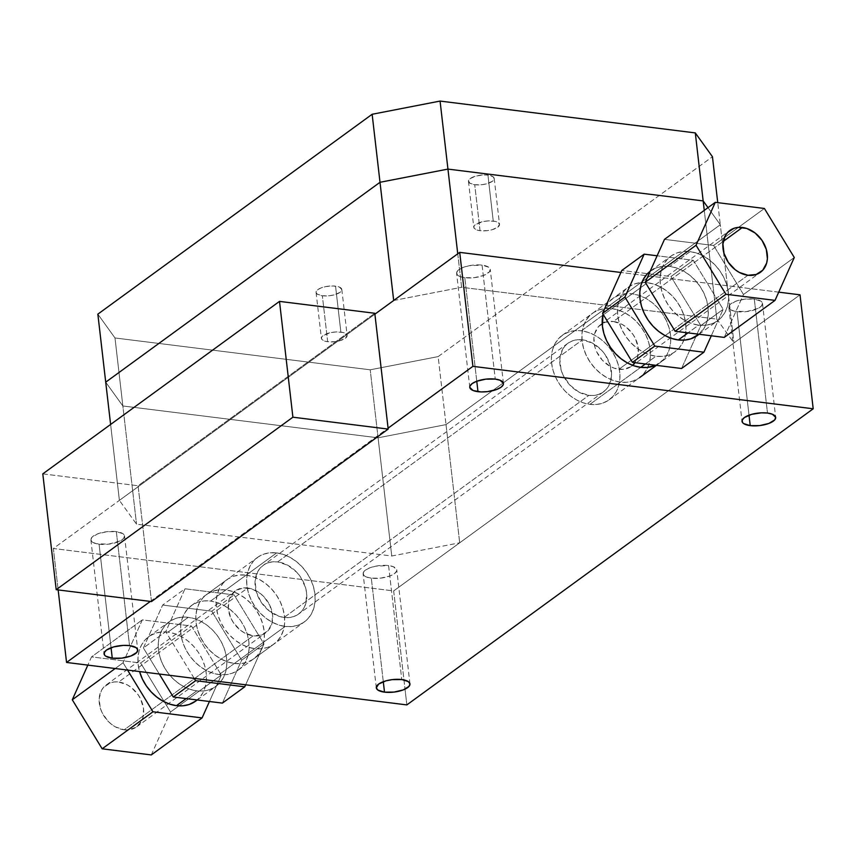 <?xml version="1.0" encoding="UTF-8"?>
<svg xmlns="http://www.w3.org/2000/svg" width="856" height="856" viewBox="0 0 856 856"><rect width="100%" height="100%" fill="white"/><g stroke="black" fill="none" stroke-linecap="round" stroke-linejoin="round"><path stroke-width="0.64" stroke-dasharray="4.28 3.21" d="M482.067 265.125L495.25 379.101L482.067 265.125L488.648 267.19L490.253 269.426L489.3 271.962L483.49 275.493L474.288 277.654L464.797 277.708A16.938 6.292 173.4 0 0 482.056 275.996A16.938 6.292 173.4 0 0 490.253 269.469A16.938 6.292 173.4 0 0 482.067 265.125A16.938 6.292 173.4 0 0 464.797 266.847A16.938 6.292 173.4 0 0 456.601 273.364A16.938 6.292 173.4 0 0 464.797 277.708L459.918 276.541L457.093 274.594L456.762 272.165L458.966 269.619L463.374 267.35L469.313 265.692L482.067 265.125M476.771 381.241L464.797 277.708L476.771 381.241M737.027 311.67A16.938 6.292 173.4 0 0 754.297 309.947A16.938 6.292 173.4 0 0 762.493 303.431A16.938 6.292 173.4 0 0 754.297 299.086L767.49 413.052L754.297 299.086L760.877 301.141L762.493 303.377L761.53 305.913L758.17 308.374L746.518 311.605L734.373 311.188L730.446 309.605L728.841 307.368L729.793 304.832L735.604 301.301L744.806 299.14L754.297 299.086A16.938 6.292 173.4 0 0 737.037 300.798A16.938 6.292 173.4 0 0 728.841 307.325A16.938 6.292 173.4 0 0 737.027 311.67L749.011 415.192L737.027 311.67M388.581 565.591L401.774 679.557L388.581 565.591L393.46 566.758L396.767 569.882L396.617 571.145L394.413 573.681L390.004 575.96L380.802 578.121L371.311 578.175A16.938 6.292 173.4 0 0 388.57 576.452A16.938 6.292 173.4 0 0 396.777 569.936A16.938 6.292 173.4 0 0 388.581 565.591A16.938 6.292 173.4 0 0 371.322 567.303A16.938 6.292 173.4 0 0 363.115 573.83A16.938 6.292 173.4 0 0 371.311 578.175L366.432 577.008L363.618 575.061L363.286 572.621L365.491 570.075L369.888 567.806L375.827 566.158L388.581 565.591M383.295 681.697L371.311 578.175L383.295 681.697M99.071 544.223A16.938 6.292 173.4 0 0 116.341 542.501A16.938 6.292 173.4 0 0 124.537 535.984A16.938 6.292 173.4 0 0 116.341 531.64L129.534 645.606L116.341 531.64L122.922 533.695L124.537 535.931L123.585 538.467L120.215 540.928L108.562 544.159L96.418 543.753L92.491 542.158L90.886 539.922L91.838 537.386L97.648 533.855L106.85 531.694L116.341 531.64A16.938 6.292 173.4 0 0 99.082 533.352A16.938 6.292 173.4 0 0 90.886 539.879A16.938 6.292 173.4 0 0 99.071 544.223L111.055 647.746L99.071 544.223M234.362 663.464A39.858 30.934 53.9 0 0 253.579 658.917A39.858 30.934 53.9 0 0 261.144 619.348A39.858 30.934 53.9 0 0 225.856 589.934L276.649 552.912A39.858 30.934 -126.1 0 1 311.937 582.337A39.858 30.934 -126.1 0 1 304.372 621.895A39.858 30.934 -126.1 0 1 285.155 626.453L234.362 663.464L285.155 626.453L278.435 624.912L271.812 622.023L265.531 617.893L259.85 612.682L254.97 606.583L251.086 599.831L248.358 592.694L246.87 585.44L246.689 578.346L247.833 571.69L250.241 565.73L253.825 560.68L258.459 556.753L263.948 554.089L270.089 552.794L276.649 552.912L283.368 554.453L289.991 557.342L296.272 561.472L301.954 566.683L306.833 572.782L310.707 579.533L313.446 586.67L314.933 593.925L315.104 601.019L313.97 607.674L311.563 613.634L307.967 618.685L303.345 622.612L297.856 625.276L291.714 626.571L285.155 626.453A39.858 30.934 -126.1 0 1 249.856 597.028A39.858 30.934 -126.1 0 1 257.421 557.47A39.858 30.934 -126.1 0 1 276.649 552.912L225.856 589.934A39.858 30.934 53.9 0 0 206.628 594.481A39.858 30.934 53.9 0 0 199.063 634.05A39.858 30.934 53.9 0 0 234.362 663.464L240.921 663.582L247.063 662.287L252.552 659.623L257.175 655.696L260.759 650.656L263.177 644.686L264.311 638.03L264.14 630.936L262.653 623.692L259.914 616.545L256.04 609.804L251.161 603.705L245.479 598.483L239.199 594.353L232.575 591.464L225.856 589.934L219.297 589.805L213.155 591.111L207.666 593.775L203.032 597.702L199.448 602.742L197.041 608.702L195.896 615.357L196.078 622.451L197.554 629.706L200.293 636.843L204.177 643.594L209.046 649.693L214.738 654.904L221.009 659.045L227.643 661.923L234.362 663.464M589.923 404.353A39.858 30.934 53.9 0 0 609.14 399.805A39.858 30.934 53.9 0 0 616.705 360.248A39.858 30.934 53.9 0 0 581.406 330.823L632.21 293.811A39.858 30.934 -126.1 0 1 639.774 295.641A39.858 30.934 -126.1 0 1 670.73 338.131A39.858 30.934 -126.1 0 1 659.933 362.794A39.858 30.934 -126.1 0 1 655.696 365.266L663.528 359.574L667.113 354.534L669.52 348.563L670.665 341.908L670.483 334.824L669.007 327.57L666.268 320.433L662.394 313.681L657.515 307.582L651.823 302.371L645.552 298.23L638.929 295.341L632.21 293.811L581.406 330.823L574.858 330.705L568.716 332L563.216 334.664L558.593 338.591L555.009 343.641L552.602 349.601L551.457 356.257L551.639 363.351L553.115 370.605L555.854 377.742L559.728 384.494L564.607 390.593L570.299 395.804L576.57 399.934L583.193 402.823L589.923 404.353L596.472 404.481L602.613 403.187L608.102 400.522L612.736 396.596L616.32 391.545L618.728 385.585L619.872 378.93L619.691 371.836L618.214 364.581L615.475 357.444L611.591 350.692L606.722 344.594L601.03 339.383L594.76 335.252L588.125 332.363L581.406 330.823A39.858 30.934 53.9 0 0 562.189 335.381A39.858 30.934 53.9 0 0 554.624 374.939A39.858 30.934 53.9 0 0 589.923 404.353L640.716 367.342L589.923 404.353M582.455 339.821A30.11 23.369 -126.1 0 1 609.119 362.045A30.11 23.369 -126.1 0 1 603.394 391.93A30.11 23.369 -126.1 0 1 588.875 395.365L284.117 617.454A30.11 23.369 53.9 0 0 298.637 614.02A30.11 23.369 53.9 0 0 304.351 584.134A30.11 23.369 53.9 0 0 277.686 561.91L582.455 339.821L277.686 561.91A30.11 23.369 53.9 0 0 263.166 565.345A30.11 23.369 53.9 0 0 257.453 595.23A30.11 23.369 53.9 0 0 284.117 617.454L588.875 395.365A30.11 23.369 -126.1 0 1 562.21 373.141A30.11 23.369 -126.1 0 1 567.924 343.256A30.11 23.369 -126.1 0 1 582.455 339.821L592.534 343.16L601.575 350.222L605.256 354.823L610.253 365.319L611.505 376.159L608.83 385.692L606.112 389.501L602.624 392.465L598.472 394.477L593.829 395.461L588.875 395.365L578.795 392.027L569.754 384.965L563.141 375.26L561.076 369.867L559.824 359.028L562.499 349.494L565.217 345.685L568.705 342.721L572.857 340.709L577.5 339.725L582.455 339.821M284.117 617.454L289.071 617.551L293.704 616.566L297.856 614.555L301.355 611.591L304.062 607.781L305.881 603.277L306.609 592.887L305.485 587.409L300.488 576.912L296.807 572.311L287.766 565.249L277.686 561.91L272.732 561.814L268.089 562.799L263.948 564.81L260.449 567.774L257.742 571.583L255.056 581.117L256.308 591.956L261.305 602.442L269.287 610.991L279.035 616.299L284.117 617.454M603.02 314.066A39.858 30.934 -126.1 0 1 612.982 298.359A39.858 30.934 -126.1 0 1 632.21 293.811L625.65 293.694L619.509 294.988L614.02 297.653L609.386 301.58L605.802 306.619L603.02 314.066M778.725 292.153L620.91 272.476L778.725 292.153M374.885 314.184L53.361 548.493L393.664 590.929L800.018 294.817L393.664 590.929L405.027 689.155L393.664 590.929L53.361 548.493L58.155 589.923L53.361 548.493L374.885 314.184L119.391 500.375L110.617 424.458L119.391 500.375L374.885 314.184M406.846 704.905L405.027 689.155L406.846 704.905M150.314 601.426L388.078 428.161L150.314 601.426M322.348 295.769A12.958 4.815 173.4 0 0 335.552 294.453A12.958 4.815 173.4 0 0 341.822 289.467A12.958 4.815 173.4 0 0 335.552 286.15L340.87 332.107A12.958 4.815 -6.6 0 1 347.14 335.424A12.958 4.815 -6.6 0 1 340.87 340.41A12.958 4.815 -6.6 0 1 327.666 341.726L322.348 295.769L327.666 341.726L323.932 340.827L321.781 339.34L321.524 337.478L323.204 335.531L331.122 332.535L336.14 331.935L342.903 332.46L345.899 333.68L347.129 335.392L345.332 338.291L339.8 340.731L334.921 341.683L327.666 341.726A12.958 4.815 -6.6 0 1 321.396 338.398A12.958 4.815 -6.6 0 1 327.666 333.412A12.958 4.815 -6.6 0 1 340.87 332.107L335.552 286.15A12.958 4.815 173.4 0 0 322.348 287.455A12.958 4.815 173.4 0 0 316.078 292.442A12.958 4.815 173.4 0 0 322.348 295.769L329.603 295.727L334.482 294.774L340.014 292.335L341.812 289.435L339.286 287.038L333.273 285.968L325.804 286.578L321.257 287.841L317.886 289.574L316.089 292.485L317.319 294.197L322.348 295.769M474.727 184.725A12.958 4.815 173.4 0 0 487.931 183.409A12.958 4.815 173.4 0 0 494.201 178.423A12.958 4.815 173.4 0 0 487.941 175.095L493.249 221.062A12.958 4.815 -6.6 0 1 499.519 224.379A12.958 4.815 -6.6 0 1 493.249 229.365A12.958 4.815 -6.6 0 1 480.045 230.681L474.727 184.725L480.045 230.681L476.321 229.783L474.16 228.295L473.903 226.433L475.594 224.486L483.501 221.49L488.519 220.891L495.282 221.415L498.288 222.635L499.519 224.347L497.711 227.247L492.179 229.686L487.299 230.639L480.045 230.681A12.958 4.815 -6.6 0 1 473.785 227.354A12.958 4.815 -6.6 0 1 480.055 222.367A12.958 4.815 -6.6 0 1 493.249 221.062L487.941 175.095A12.958 4.815 173.4 0 0 474.738 176.411A12.958 4.815 173.4 0 0 468.467 181.397A12.958 4.815 173.4 0 0 474.727 184.725L481.992 184.682L486.861 183.73L492.393 181.29L494.201 178.39L492.97 176.678L487.941 175.095L483.201 174.934L475.808 176.09L470.276 178.53L468.585 180.477L469.698 183.152L474.727 184.725M438.144 356.599L370.209 369.803L114.993 337.97L97.852 314.152L114.993 337.97L370.209 369.803L438.144 356.599L712.438 156.712L438.144 356.599L446.019 424.608L438.144 356.599M708.008 207.644L720.303 224.732L717.745 202.658L720.303 224.732L446.019 424.608L378.085 437.812L370.209 369.803L378.085 437.812L122.857 405.979L114.993 337.97L122.857 405.979L105.716 382.172L122.857 405.979L105.716 382.172L122.857 405.979L378.085 437.812L122.857 405.979L136.532 524.182L122.857 405.979L378.085 437.812L446.019 424.608L378.085 437.812L391.759 556.015L378.085 437.812L446.019 424.608L720.303 224.732L446.019 424.608L459.693 542.811L446.019 424.608L720.303 224.732L708.008 207.644L720.303 224.732L733.977 342.935L720.303 224.732L708.008 207.644M457.746 253.804L461.619 287.284L716.836 319.117L704.263 210.373L716.836 319.117L733.977 342.935L459.693 542.811L391.759 556.015L136.532 524.182L119.391 500.375L136.532 524.182L391.759 556.015L459.693 542.811L733.977 342.935L716.836 319.117L461.619 287.284L457.746 253.804M393.685 300.488L461.619 287.284L393.685 300.488M618.909 369.278A25.905 20.105 53.9 0 0 631.396 366.325A25.905 20.105 53.9 0 0 636.318 340.602A25.905 20.105 53.9 0 0 613.378 321.481L723.256 241.413L613.378 321.481L622.055 324.36L626.132 327.046L632.991 334.396L635.516 338.783L638.255 348.146L637.634 357.08L636.072 360.954L630.733 366.785L623.168 369.364L614.533 368.283L610.232 366.411L602.453 360.333L596.76 351.976L594.984 347.343L593.904 338.013L594.642 333.69L598.547 326.532L605.117 322.252L613.378 321.481A25.905 20.105 53.9 0 0 600.88 324.445A25.905 20.105 53.9 0 0 595.969 350.158A25.905 20.105 53.9 0 0 618.909 369.278L665.112 335.616L618.909 369.278M747.919 275.257L665.112 335.616L747.919 275.257M620.397 382.151L640.716 367.342L620.397 382.151A39.858 30.934 53.9 0 0 639.614 377.603A39.858 30.934 53.9 0 0 647.179 338.034A39.858 30.934 53.9 0 0 611.89 308.62A39.858 30.934 53.9 0 0 592.662 313.168A39.858 30.934 53.9 0 0 585.097 352.736A39.858 30.934 53.9 0 0 620.397 382.151L626.956 382.268L633.098 380.974L638.587 378.309L643.209 374.382L646.794 369.343L649.212 363.372L650.346 356.717L650.175 349.623L648.688 342.379L645.948 335.231L642.075 328.49L637.196 322.391L631.514 317.169L625.233 313.039L618.61 310.15L611.89 308.62L640.352 287.873L611.89 308.62L605.331 308.492L599.189 309.797L593.7 312.461L589.067 316.388L585.483 321.428L583.075 327.388L581.93 334.043L582.112 341.137L583.599 348.392L586.328 355.529L590.212 362.281L595.081 368.38L600.773 373.591L607.043 377.721L613.677 380.61L620.397 382.151M645.338 363.971L655.953 356.235A39.858 30.934 -126.1 0 1 620.654 326.821A39.858 30.934 -126.1 0 1 628.218 287.263A39.858 30.934 -126.1 0 1 641.872 282.512A39.858 30.934 -126.1 0 1 647.446 282.705L640.352 287.873L647.446 282.705L654.166 284.245L660.789 287.135L667.07 291.265L672.752 296.476L677.631 302.575L681.504 309.326L684.244 316.463L685.731 323.718L685.902 330.812L684.768 337.467L682.35 343.427L678.765 348.467L674.143 352.405L668.654 355.069L662.512 356.364L655.953 356.235L649.233 354.705L642.599 351.816L636.329 347.686L630.637 342.464L625.768 336.365L621.884 329.624L619.155 322.487L617.668 315.233L617.486 308.139L618.631 301.483L621.039 295.523L624.623 290.473L629.256 286.546L634.745 283.882L640.887 282.587L647.446 282.705A39.858 30.934 -126.1 0 1 683.869 340.142A39.858 30.934 -126.1 0 1 675.17 351.688A39.858 30.934 -126.1 0 1 655.953 356.235L645.338 363.971M697.522 335.402A39.858 30.934 53.9 0 0 705.087 295.834A39.858 30.934 53.9 0 0 669.788 266.419L690.107 251.611A39.858 30.934 -126.1 0 1 725.407 281.036A39.858 30.934 -126.1 0 1 717.842 320.593A39.858 30.934 -126.1 0 1 698.614 325.141L687.999 332.877L698.614 325.141A39.858 30.934 -126.1 0 1 663.325 295.727A39.858 30.934 -126.1 0 1 670.89 256.169A39.858 30.934 -126.1 0 1 690.107 251.611L669.788 266.419A39.858 30.934 53.9 0 0 650.571 270.967A39.858 30.934 53.9 0 0 650.175 271.266L657.098 267.596L663.24 266.302L669.788 266.419L676.508 267.96L683.142 270.838L689.412 274.979L695.104 280.19L699.973 286.289L703.857 293.041L706.596 300.178L708.072 307.432L708.254 314.526L707.11 321.182L704.702 327.142L698.978 334.247M711.293 335.787L723.16 309.316L693.285 260.288L657.119 255.784L693.285 260.288L723.16 309.316L711.293 335.787M681.569 368.497L700.818 325.601L723.16 309.316L700.818 325.601L670.933 276.584L693.285 260.288L670.933 276.584L621.82 270.453L670.933 276.584L700.818 325.601L681.569 368.497M724.24 337.403L743.479 294.507L713.604 245.49L664.491 239.359L713.604 245.49L764.397 208.468L713.604 245.49L743.479 294.507L794.272 257.495L743.479 294.507L724.24 337.403M690.107 251.611L696.827 253.151L703.461 256.04L709.731 260.171L715.413 265.381L720.292 271.48L724.176 278.232L726.905 285.369L728.392 292.624L728.574 299.718L727.429 306.373L725.021 312.333L721.437 317.383L716.804 321.31L711.315 323.975L705.173 325.269L698.614 325.141L691.894 323.611L685.271 320.722L678.99 316.592L673.308 311.381L668.429 305.282L664.556 298.53L661.816 291.393L660.329 284.139L660.158 277.044L661.292 270.389L663.71 264.429L667.295 259.379L671.917 255.452L677.406 252.788L683.548 251.493L690.107 251.611M151.48 601.565L138.084 485.759L374.789 313.264L138.084 485.759L151.48 601.565M42.8 473.871L138.084 485.759L42.8 473.871M124.174 729.804A25.905 20.105 53.9 0 0 136.66 726.851A25.905 20.105 53.9 0 0 141.582 701.128A25.905 20.105 53.9 0 0 118.642 682.007L247.662 587.997A25.905 20.105 -126.1 0 1 270.603 607.118A25.905 20.105 -126.1 0 1 265.681 632.83A25.905 20.105 -126.1 0 1 253.183 635.794L124.174 729.804L128.432 729.89L135.997 727.311L141.336 721.48L142.899 717.606L143.53 708.672L140.78 699.309L138.265 694.922L131.396 687.571L127.319 684.886L118.642 682.007L114.383 681.932L110.392 682.778L103.811 687.058L101.479 690.343L99.168 698.539L100.248 707.869L102.025 712.502L107.717 720.859L111.419 724.251L115.496 726.937L124.174 729.804L253.183 635.794L261.444 635.024L268.014 630.744L271.919 623.585L272.54 614.651L269.8 605.299L264.108 596.942L260.417 593.55L252.028 588.992L243.393 587.912L235.839 590.49L230.499 596.322L228.927 600.195L228.306 609.13L231.045 618.492L233.57 622.879L240.429 630.23L244.516 632.916L253.183 635.794A25.905 20.105 -126.1 0 1 230.243 616.662A25.905 20.105 -126.1 0 1 235.165 590.95A25.905 20.105 -126.1 0 1 247.662 587.997L118.642 682.007A25.905 20.105 53.9 0 0 106.144 684.971A25.905 20.105 53.9 0 0 101.233 710.683A25.905 20.105 53.9 0 0 124.174 729.804M219.125 674.571L254.681 648.655A39.858 30.934 -126.1 0 1 219.382 619.241A39.858 30.934 -126.1 0 1 226.947 579.673A39.858 30.934 -126.1 0 1 246.164 575.125L210.608 601.04A39.858 30.934 53.9 0 0 191.391 605.588A39.858 30.934 53.9 0 0 183.826 645.146A39.858 30.934 53.9 0 0 219.125 674.571L225.674 674.688L231.816 673.394L237.305 670.73L241.938 666.803L245.522 661.752L247.93 655.792L249.075 649.137L248.893 642.043L247.416 634.788L244.677 627.651L240.804 620.9L235.924 614.801L230.232 609.59L223.962 605.46L217.338 602.571L210.608 601.04L204.06 600.912L197.918 602.207L192.429 604.871L187.796 608.809L184.211 613.848L181.804 619.808L180.659 626.464L180.841 633.558L182.317 640.812L185.056 647.949L188.941 654.701L193.809 660.8L199.501 666.011L205.772 670.141L212.395 673.03L219.125 674.571A39.858 30.934 53.9 0 0 238.343 670.013A39.858 30.934 53.9 0 0 245.907 630.455A39.858 30.934 53.9 0 0 210.608 601.04L246.164 575.125A39.858 30.934 -126.1 0 1 281.464 604.539A39.858 30.934 -126.1 0 1 273.899 644.108A39.858 30.934 -126.1 0 1 254.681 648.655L219.125 674.571M195.671 701.107A39.858 30.934 53.9 0 0 203.236 661.549A39.858 30.934 53.9 0 0 167.947 632.124L188.267 617.326A39.858 30.934 -126.1 0 1 223.555 646.74A39.858 30.934 -126.1 0 1 215.99 686.298A39.858 30.934 -126.1 0 1 196.773 690.856L203.332 690.974L209.474 689.679L214.963 687.015L219.585 683.088L223.181 678.048L225.588 672.078L226.722 665.422L226.551 658.328L225.064 651.074L222.325 643.937L218.451 637.196L213.572 631.097L207.89 625.875L201.609 621.745L194.986 618.856L188.267 617.326L181.707 617.197L175.566 618.492L170.077 621.156L165.443 625.094L161.859 630.134L159.451 636.094L158.317 642.749L158.488 649.843L159.976 657.098L162.704 664.235L166.588 670.986L171.468 677.085L177.149 682.296L183.43 686.426L190.053 689.315L196.773 690.856L186.159 698.592L196.773 690.856A39.858 30.934 -126.1 0 1 161.474 661.431A39.858 30.934 -126.1 0 1 169.039 621.873A39.858 30.934 -126.1 0 1 188.267 617.326L167.947 632.124A39.858 30.934 53.9 0 0 148.719 636.682A39.858 30.934 53.9 0 0 139.56 671.564M211.764 611.195L241.638 660.211L222.389 703.108L241.638 660.211L211.764 611.195L162.64 605.064L211.764 611.195L234.105 594.909L211.764 611.195M159.291 674.025L143.401 647.96L162.64 605.064L143.401 647.96L165.754 631.675L184.992 588.778L162.64 605.064L184.992 588.778L234.105 594.909L263.98 643.926L241.638 660.211L263.98 643.926L245.651 684.8L263.98 643.926L234.105 594.909L184.992 588.778L165.754 631.675L143.401 647.96L159.291 674.025M194.216 678.391L165.754 631.675L194.216 678.391M127.533 670.066L123.082 662.769L142.321 619.872L191.444 626.004L221.319 675.02L209.442 701.492L221.319 675.02L170.526 712.032L140.651 663.015L91.528 656.894L87.836 665.123L91.528 656.894L142.321 619.872L91.528 656.894L140.651 663.015L191.444 626.004L140.651 663.015L170.526 712.032L221.319 675.02L191.444 626.004L142.321 619.872L123.082 662.769L115.175 668.525L123.082 662.769L127.533 670.066M195.756 701.053L199.266 697.897L202.861 692.846L205.269 686.887L206.403 680.231L206.232 673.137L204.745 665.882L202.016 658.745L198.132 651.994L193.253 645.895L187.571 640.684L181.29 636.554L174.667 633.665L167.947 632.124L161.388 632.006L155.246 633.301L149.757 635.965L145.124 639.892L141.54 644.942L139.132 650.902L137.998 657.558L138.169 664.652L139.656 671.907M151.287 754.928L170.526 712.032L151.287 754.928M246.164 575.125L252.895 576.655L259.518 579.544L265.788 583.685L271.48 588.896L276.349 594.995L280.233 601.747L282.972 608.884L284.449 616.138L284.631 623.222L283.486 629.877L281.078 635.848L277.494 640.887L272.861 644.814L267.372 647.478L261.23 648.773L254.681 648.655L247.951 647.125L241.328 644.236L235.058 640.106L229.365 634.885L224.497 628.785L220.613 622.045L217.873 614.897L216.397 607.642L216.215 600.559L217.36 593.904L219.767 587.933L223.352 582.893L227.985 578.966L233.474 576.302L239.616 575.007L246.164 575.125M503.446 383.445L490.253 269.469M762.493 303.431L775.686 417.396M409.96 683.912L396.777 569.936M124.537 535.984L137.73 649.95M253.579 658.917L304.372 621.895M609.14 399.805L659.933 362.794M603.394 391.93L298.637 614.02M567.924 343.256L263.166 565.345M562.189 335.381L612.982 298.359M206.628 594.481L257.421 557.47M90.886 539.879L104.068 653.845M376.308 687.796L363.115 573.83M728.841 307.325L742.024 421.291M469.784 387.34L456.601 273.364M341.822 289.467L347.14 335.424M494.201 178.423L499.519 224.379M468.467 181.397L473.785 227.354M316.078 292.442L321.396 338.398M631.396 366.325L760.363 272.336M592.662 313.168L628.218 287.263M650.571 270.967L670.89 256.169M699.085 334.257L717.842 320.593M656.413 365.351L675.17 351.688M600.88 324.445L729.9 230.424M136.66 726.851L265.681 632.83M191.391 605.588L226.947 579.673M148.719 636.682L169.039 621.873M197.233 699.973L215.99 686.298M238.343 670.013L273.899 644.108M106.144 684.971L235.165 590.95"/><path stroke-width="1.28" d="M495.25 379.101A16.938 6.292 -6.6 0 1 503.446 383.445A16.938 6.292 -6.6 0 1 495.239 389.972A16.938 6.292 -6.6 0 1 477.98 391.684L476.771 381.241L477.98 391.684A16.938 6.292 -6.6 0 1 469.784 387.34A16.938 6.292 -6.6 0 1 477.99 380.813A16.938 6.292 -6.6 0 1 495.25 379.101L500.129 380.267L503.435 383.392L503.285 384.654L501.081 387.201L496.673 389.469L487.471 391.631L480.965 391.92L473.101 390.518L469.794 387.394L469.944 386.131L472.148 383.584L476.557 381.316L485.759 379.155L495.25 379.101M750.22 425.635L749.011 415.192L750.22 425.635A16.938 6.292 -6.6 0 1 742.024 421.291A16.938 6.292 -6.6 0 1 750.22 414.775A16.938 6.292 -6.6 0 1 767.49 413.052A16.938 6.292 -6.6 0 1 775.686 417.396A16.938 6.292 -6.6 0 1 767.479 423.923A16.938 6.292 -6.6 0 1 750.22 425.635L743.639 423.581L742.516 422.522L742.184 420.093L744.388 417.546L751.622 414.347L761.294 412.838L767.49 413.052L772.369 414.218L775.675 417.354L774.723 419.889L768.913 423.42L759.711 425.582L750.22 425.635M401.774 679.557A16.938 6.292 -6.6 0 1 409.96 683.912A16.938 6.292 -6.6 0 1 401.764 690.428A16.938 6.292 -6.6 0 1 384.505 692.151L383.295 681.697L384.505 692.151A16.938 6.292 -6.6 0 1 376.308 687.796A16.938 6.292 -6.6 0 1 384.505 681.28A16.938 6.292 -6.6 0 1 401.774 679.557L408.355 681.622L409.96 683.858L409.008 686.394L403.197 689.925L393.995 692.087L384.505 692.151L377.924 690.086L376.308 687.85L378.673 684.051L385.906 680.862L392.283 679.621L401.774 679.557M112.264 658.189L111.055 647.746L112.264 658.189A16.938 6.292 -6.6 0 1 104.068 653.845A16.938 6.292 -6.6 0 1 112.275 647.329A16.938 6.292 -6.6 0 1 129.534 645.606A16.938 6.292 -6.6 0 1 137.73 649.95A16.938 6.292 -6.6 0 1 129.524 656.477A16.938 6.292 -6.6 0 1 112.264 658.189L105.684 656.135L104.56 655.075L104.229 652.647L106.433 650.1L113.666 646.901L123.339 645.392L129.534 645.606L136.115 647.671L137.72 649.907L136.767 652.443L130.957 655.974L121.755 658.136L112.264 658.189M655.696 365.266A39.858 30.934 -126.1 0 1 640.716 367.342A39.858 30.934 -126.1 0 1 603.02 314.066L602.431 326.329L603.908 333.583L606.647 340.731L610.531 347.472L615.4 353.571L621.092 358.792L627.362 362.923L633.996 365.812L640.716 367.342L645.338 363.971L640.716 367.342L647.264 367.459L655.696 365.266M800.018 294.817L778.725 292.153L800.018 294.817L813.2 408.783L406.846 704.905L66.554 662.458L150.314 601.426L66.554 662.458L58.155 589.923L66.554 662.458L406.846 704.905L813.2 408.783L800.018 294.817M620.91 272.476L459.715 252.37L374.885 314.184L393.685 300.488L380.01 182.285L447.945 169.092L440.07 101.072L695.297 132.905L712.438 156.712L695.297 132.905L440.07 101.072L372.135 114.276L440.07 101.072L447.945 169.092L703.161 200.914L695.297 132.905L703.161 200.914L708.008 207.644L703.161 200.914L708.008 207.644L703.161 200.914L447.945 169.092L703.161 200.914L704.263 210.373L703.161 200.914L447.945 169.092L457.746 253.804L447.945 169.092L380.01 182.285L372.135 114.276L380.01 182.285L447.945 169.092L380.01 182.285L105.716 382.172L97.852 314.152L372.135 114.276L97.852 314.152L105.716 382.172L380.01 182.285L393.685 300.488L374.885 314.184L459.715 252.37L472.908 366.347L813.2 408.783L472.908 366.347L459.715 252.37L620.91 272.476M388.078 428.161L472.908 366.347L388.078 428.161M717.745 202.658L712.438 156.712L717.745 202.658M105.716 382.172L380.01 182.285L105.716 382.172L110.617 424.458L105.716 382.172M742.387 227.471A25.905 20.105 -126.1 0 1 765.339 246.592A25.905 20.105 -126.1 0 1 760.417 272.304A25.905 20.105 -126.1 0 1 747.919 275.257L739.252 272.39L735.165 269.704L728.306 262.353L724.005 253.323L722.924 244.003L725.225 235.796L727.557 232.522L734.138 228.231L738.129 227.386L746.764 228.466L755.153 233.025L762.011 240.386L766.313 249.406L767.393 258.737L766.655 263.06L762.75 270.218L756.18 274.498L747.919 275.257A25.905 20.105 -126.1 0 1 724.978 256.137A25.905 20.105 -126.1 0 1 729.9 230.424A25.905 20.105 -126.1 0 1 742.387 227.471L723.256 241.413L742.387 227.471M698.978 334.247L690.995 338.773L684.853 340.078L678.294 339.95L687.999 332.877L678.294 339.95L671.575 338.42L664.952 335.531L658.681 331.4L652.989 326.179L648.11 320.08L644.236 313.339L641.497 306.191L640.02 298.947L639.839 291.853L640.983 285.198L643.391 279.227L646.976 274.188L650.175 271.266A39.858 30.934 53.9 0 0 643.124 310.824A39.858 30.934 53.9 0 0 678.294 339.95A39.858 30.934 53.9 0 0 697.522 335.402L699.085 334.257M644.172 254.168L624.923 297.064L654.808 346.081L703.921 352.201L711.293 335.787L703.921 352.201L654.808 346.081L632.456 362.366L681.569 368.497L703.921 352.201L681.569 368.497L632.456 362.366L654.808 346.081L624.923 297.064L644.172 254.168L657.119 255.784L644.172 254.168L621.82 270.453L644.172 254.168M621.82 270.453L602.581 313.35L624.923 297.064L602.581 313.35L632.456 362.366L602.581 313.35L621.82 270.453M645.242 282.255L675.127 331.272L724.24 337.403L775.033 300.381L725.92 294.261L675.127 331.272L724.24 337.403L775.033 300.381L794.272 257.495L775.033 300.381L725.92 294.261L696.035 245.244L715.284 202.348L764.397 208.468L794.272 257.495L764.397 208.468L715.284 202.348L664.491 239.359L645.242 282.255L696.035 245.244L645.242 282.255L675.127 331.272L725.92 294.261L696.035 245.244L715.284 202.348L664.491 239.359L645.242 282.255M374.789 313.264L388.185 429.081L151.48 601.565L388.185 429.081L374.789 313.264L279.505 301.387L292.902 417.193L388.185 429.081L292.902 417.193L56.196 589.688L151.48 601.565L56.196 589.688L42.8 473.871L279.505 301.387L374.789 313.264M42.8 473.871L279.505 301.387L292.902 417.193L56.196 589.688L42.8 473.871M195.756 701.053L189.155 704.488L183.013 705.783L176.454 705.665L169.734 704.124L163.111 701.235L156.83 697.105L151.148 691.894L146.269 685.795L142.385 679.043L139.56 671.564A39.858 30.934 53.9 0 0 176.454 705.665L186.159 698.592L176.454 705.665A39.858 30.934 53.9 0 0 195.671 701.107L197.233 699.973M222.389 703.108L173.276 696.987L159.291 674.025L173.276 696.987L222.389 703.108L244.741 686.822L222.389 703.108M245.651 684.8L244.741 686.822L195.628 680.691L173.276 696.987L195.628 680.691L194.216 678.391L195.628 680.691L244.741 686.822L245.651 684.8M152.957 711.785L127.533 670.066L152.957 711.785L102.164 748.807L151.287 754.928L202.08 717.917L152.957 711.785L202.08 717.917L151.287 754.928L102.164 748.807L152.957 711.785M209.442 701.492L202.08 717.917L209.442 701.492M115.175 668.525L72.289 699.78L102.164 748.807L72.289 699.78L115.175 668.525M87.836 665.123L72.289 699.78L87.836 665.123M639.614 377.603L656.413 365.351"/></g></svg>
